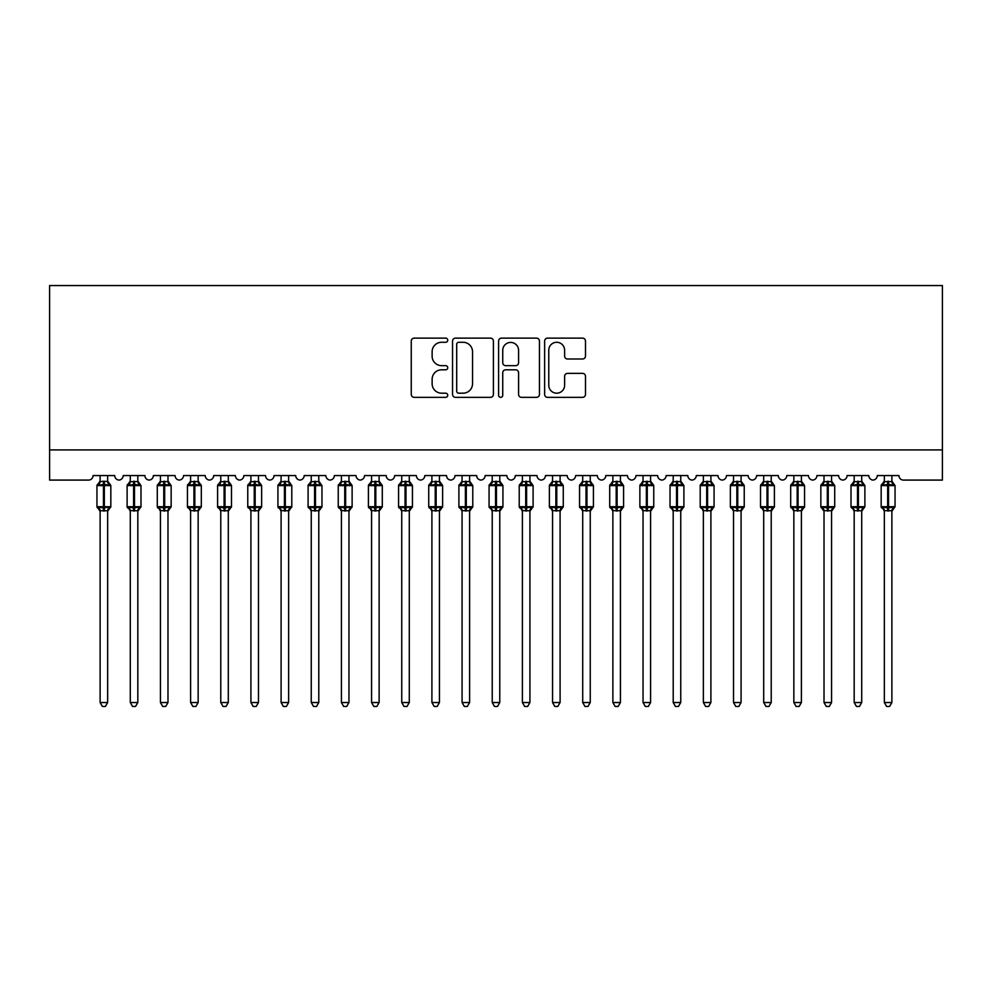 <?xml version="1.0" encoding="UTF-8"?>
<svg xmlns="http://www.w3.org/2000/svg" width="992" height="992" viewBox="0 0 992 992"><rect width="100%" height="100%" fill="white"/><g stroke="black" fill="none" stroke-linecap="round" stroke-linejoin="round"><path stroke-width="1.49" d="M447.739 340.206A2.071 2.071 0 0 0 445.668 338.123L414.21 338.123A2.964 2.964 0 0 0 411.258 341.087L411.258 394.382A2.964 2.964 0 0 0 414.21 397.346L445.668 397.346A2.071 2.071 0 0 0 447.739 395.275A2.071 2.071 0 0 0 445.668 393.192L441.601 393.192A9.474 9.474 0 0 1 432.128 383.718L432.128 379.279A9.474 9.474 0 0 1 441.601 369.805L445.668 369.805A2.071 2.071 0 0 0 447.739 367.734A2.071 2.071 0 0 0 445.668 365.664L441.601 365.664A9.474 9.474 0 0 1 432.128 356.19L432.128 351.751A9.474 9.474 0 0 1 441.601 342.277L445.668 342.277A2.071 2.071 0 0 0 447.739 340.206M582.527 359.005A2.964 2.964 0 0 0 585.491 356.041L585.491 341.087A2.964 2.964 0 0 0 582.527 338.123L547.584 338.123A2.964 2.964 0 0 0 544.633 341.087L544.633 394.382A2.964 2.964 0 0 0 547.584 397.346L582.527 397.346A2.964 2.964 0 0 0 585.491 394.382L585.491 376.315A2.964 2.964 0 0 0 582.527 373.364L567.573 373.364A2.964 2.964 0 0 0 564.609 376.315L564.609 385.28A7.924 7.924 0 0 1 556.698 393.192A7.924 7.924 0 0 1 548.774 385.28L548.774 350.188A7.924 7.924 0 0 1 556.698 342.277A7.924 7.924 0 0 1 564.609 350.188L564.609 356.041A2.964 2.964 0 0 0 567.573 359.005L582.527 359.005M942.4 449.922L942.4 285.547L49.6 285.547L49.6 480.091L88.511 480.091A4.526 4.526 0 0 0 93.037 475.565L114.75 475.565A4.526 4.526 0 0 0 118.978 480.078A4.526 4.526 0 0 0 123.194 475.565L144.906 475.565A4.526 4.526 0 0 0 149.135 480.078A4.526 4.526 0 0 0 153.363 475.565L175.076 475.565A4.526 4.526 0 0 0 179.292 480.078A4.526 4.526 0 0 0 183.52 475.565L205.232 475.565A4.526 4.526 0 0 0 209.461 480.078A4.526 4.526 0 0 0 213.677 475.565L235.402 475.565A4.526 4.526 0 0 0 239.618 480.078A4.526 4.526 0 0 0 243.846 475.565L265.558 475.565A4.526 4.526 0 0 0 269.787 480.078A4.526 4.526 0 0 0 274.003 475.565L295.728 475.565A4.526 4.526 0 0 0 299.944 480.078A4.526 4.526 0 0 0 304.172 475.565L325.884 475.565A4.526 4.526 0 0 0 330.113 480.078A4.526 4.526 0 0 0 334.329 475.565L356.054 475.565A4.526 4.526 0 0 0 360.27 480.078A4.526 4.526 0 0 0 364.498 475.565L386.21 475.565A4.526 4.526 0 0 0 390.426 480.078A4.526 4.526 0 0 0 394.655 475.565L416.367 475.565A4.526 4.526 0 0 0 420.596 480.078A4.526 4.526 0 0 0 424.812 475.565L446.536 475.565A4.526 4.526 0 0 0 450.752 480.078A4.526 4.526 0 0 0 454.981 475.565L476.693 475.565A4.526 4.526 0 0 0 480.922 480.078A4.526 4.526 0 0 0 485.138 475.565L506.862 475.565A4.526 4.526 0 0 0 511.078 480.078A4.526 4.526 0 0 0 515.307 475.565L537.019 475.565A4.526 4.526 0 0 0 541.248 480.078A4.526 4.526 0 0 0 545.464 475.565L567.188 475.565A4.526 4.526 0 0 0 571.404 480.078A4.526 4.526 0 0 0 575.633 475.565L597.345 475.565A4.526 4.526 0 0 0 601.574 480.078A4.526 4.526 0 0 0 605.79 475.565L627.502 475.565A4.526 4.526 0 0 0 631.73 480.078A4.526 4.526 0 0 0 635.946 475.565L657.671 475.565A4.526 4.526 0 0 0 661.887 480.078A4.526 4.526 0 0 0 666.116 475.565L687.828 475.565A4.526 4.526 0 0 0 692.056 480.078A4.526 4.526 0 0 0 696.272 475.565L717.997 475.565A4.526 4.526 0 0 0 722.213 480.078A4.526 4.526 0 0 0 726.442 475.565L748.154 475.565A4.526 4.526 0 0 0 752.382 480.078A4.526 4.526 0 0 0 756.598 475.565L778.323 475.565A4.526 4.526 0 0 0 782.539 480.078A4.526 4.526 0 0 0 786.768 475.565L808.48 475.565A4.526 4.526 0 0 0 812.708 480.078A4.526 4.526 0 0 0 816.924 475.565L838.637 475.565A4.526 4.526 0 0 0 842.865 480.078A4.526 4.526 0 0 0 847.094 475.565L868.806 475.565A4.526 4.526 0 0 0 873.022 480.078A4.526 4.526 0 0 0 877.25 475.565L898.963 475.565A4.526 4.526 0 0 0 903.489 480.091L942.4 480.091L942.4 449.922L49.6 449.922M493.408 341.087A2.964 2.964 0 0 0 490.445 338.123L455.514 338.123A2.964 2.964 0 0 0 452.55 341.087L452.55 394.382A2.964 2.964 0 0 0 455.514 397.346L490.445 397.346A2.964 2.964 0 0 0 493.408 394.382L493.408 341.087M501.555 338.123L536.486 338.123A2.964 2.964 0 0 1 539.45 341.087L539.45 394.382A2.964 2.964 0 0 1 536.486 397.346L521.532 397.346A2.964 2.964 0 0 1 518.58 394.382L518.58 372.769A2.964 2.964 0 0 0 515.617 369.805L505.697 369.805A2.964 2.964 0 0 0 502.733 372.769L502.733 395.275A2.071 2.071 0 0 1 500.662 397.346A2.071 2.071 0 0 1 498.592 395.275L498.592 341.087A2.964 2.964 0 0 1 501.555 338.123M458.775 342.277A2.071 2.071 0 0 0 456.692 344.348L456.692 391.121A2.071 2.071 0 0 0 458.775 393.192L463.066 393.192A9.474 9.474 0 0 0 472.539 383.718L472.539 351.751A9.474 9.474 0 0 0 463.066 342.277L458.775 342.277M518.58 350.337A7.924 7.924 0 0 0 510.657 342.426A7.924 7.924 0 0 0 502.733 350.337L502.733 362.7A2.964 2.964 0 0 0 505.697 365.664L515.617 365.664A2.964 2.964 0 0 0 518.58 362.7L518.58 350.337M107.657 475.565L107.657 481.566A3.323 3.162 180 0 0 109.405 484.332L108.76 485.299L104.346 484.232L99.026 485.299L97.948 484.183A1.513 1.513 0 0 0 96.956 485.596L96.956 506.714A1.513 1.513 0 0 0 97.948 508.127L99.026 506.999L103.441 508.065L108.76 506.999L109.405 507.978A3.323 3.162 -0 0 0 107.657 510.756L100.118 510.756A3.323 3.162 -0 0 0 98.382 507.978L98.382 507.978M100.118 475.565L100.118 481.703L103.441 481.256L103.441 506.714L110.831 506.714L110.831 485.596L96.956 485.596L96.956 506.714L103.441 506.714L103.441 511.041M107.657 510.731L107.657 702.534L100.118 702.534L100.118 510.731M103.441 481.256L107.657 481.566M99.026 485.299L100.118 481.703M107.669 481.703L108.76 485.299M99.026 506.999L100.118 510.607M108.76 506.999L107.669 510.607M107.657 702.534L105.4 706.453L102.387 706.453L100.118 702.534M110.831 485.596L109.839 484.183A1.513 1.513 0 0 1 110.273 484.431M107.657 511.24L110.831 506.714A1.513 1.513 0 0 1 110.744 507.197M137.826 475.565L137.826 481.566A3.323 3.162 180 0 0 139.562 484.332L138.917 485.299L134.503 484.232L129.196 485.299L128.104 484.183A1.513 1.513 0 0 0 127.112 485.596L127.112 506.714A1.513 1.513 0 0 0 128.104 508.127L127.112 506.714L140.988 506.714A1.513 1.513 0 0 1 140.914 507.197M130.287 510.756L130.287 510.756A3.323 3.162 -0 0 0 128.538 507.978L129.196 506.999L133.598 508.065L138.917 506.999L139.562 507.978A3.323 3.162 -0 0 0 137.826 510.756L130.287 510.607L130.287 702.534L137.826 702.534L137.826 510.756M167.983 475.565L167.983 481.566A3.323 3.162 180 0 0 169.731 484.332L169.086 485.299L164.672 484.232L159.352 485.299L158.274 484.183A1.513 1.513 0 0 0 157.282 485.596L157.282 506.714A1.513 1.513 0 0 0 158.274 508.127L157.282 506.714L171.157 506.714A1.513 1.513 0 0 1 171.07 507.197M160.444 510.756L160.444 510.756A3.323 3.162 -0 0 0 158.708 507.978L159.352 506.999L163.767 508.065L169.086 506.999L169.731 507.978A3.323 3.162 -0 0 0 167.983 510.756L160.444 510.607L160.444 702.534L167.983 702.534L167.983 510.731M198.152 475.565L198.152 481.566A3.323 3.162 180 0 0 199.888 484.332L199.243 485.299L194.829 484.232L189.509 485.299L188.43 484.183A1.513 1.513 0 0 0 187.438 485.596L187.438 506.714A1.513 1.513 0 0 0 188.43 508.127L187.438 506.714L201.314 506.714L201.314 485.596L200.322 484.183A1.513 1.513 0 0 1 200.756 484.431M198.152 511.24L201.314 506.714A1.513 1.513 0 0 1 201.227 507.197M190.613 510.756L190.613 510.756A3.323 3.162 -0 0 0 188.864 507.978L189.509 506.999L193.924 508.065L199.243 506.999L199.888 507.978A3.323 3.162 -0 0 0 198.152 510.756L190.6 510.607L190.613 702.534L198.152 702.534L198.152 510.731M228.309 475.565L228.309 481.566A3.323 3.162 180 0 0 230.057 484.332L229.4 485.299L224.998 484.232L219.678 485.299L218.587 484.183A1.513 1.513 0 0 0 217.608 485.596L217.608 506.714A1.513 1.513 0 0 0 218.587 508.127L217.608 506.714L231.483 506.714L231.483 485.596L230.491 484.183A1.513 1.513 0 0 1 230.925 484.431M228.309 511.24L231.483 506.714A1.513 1.513 0 0 1 231.396 507.197M220.77 510.756L220.77 510.756A3.323 3.162 -0 0 0 219.034 507.978L219.678 506.999L224.093 508.065L229.4 506.999L230.057 507.978A3.323 3.162 -0 0 0 228.309 510.756L220.77 510.607L220.77 702.534L228.309 702.534L228.309 510.731M130.287 511.24L128.538 507.978M137.826 511.24L140.988 506.714L140.988 485.596L127.112 485.596L129.692 482.968M130.287 475.565L130.287 481.703L137.826 481.566M129.196 485.299L130.287 481.703M137.826 481.703L138.917 485.299M129.196 506.999L130.287 510.607M138.917 506.999L137.826 510.607M137.826 702.534L135.557 706.453L132.544 706.453L130.287 702.534M160.444 511.24L158.708 507.978M167.983 511.24L171.157 506.714L171.157 485.596L157.282 485.596L159.848 482.968M160.444 475.565L160.444 481.703L167.983 481.566M159.352 485.299L160.444 481.703M167.983 481.703L169.086 485.299M159.352 506.999L160.444 510.607M169.086 506.999L167.983 510.607M167.983 702.534L165.726 706.453L162.713 706.453L160.444 702.534M190.613 511.24L188.864 507.978M190.613 475.565L190.6 481.703L198.152 481.566M189.509 485.299L190.6 481.703M198.152 481.703L199.243 485.299M189.509 506.999L190.6 510.607M199.243 506.999L198.152 510.607M198.152 702.534L195.883 706.453L192.87 706.453L190.613 702.534M220.77 511.24L219.034 507.978M220.77 475.565L220.77 481.703L228.309 481.566M219.678 485.299L220.77 481.703M228.309 481.703L229.4 485.299M219.678 506.999L220.77 510.607M229.4 506.999L228.309 510.607M228.309 702.534L226.052 706.453L223.039 706.453L220.77 702.534M258.478 475.565L258.478 481.566A3.323 3.162 180 0 0 260.214 484.332L259.569 485.299L255.155 484.232L249.835 485.299L248.756 484.183A1.513 1.513 0 0 0 247.764 485.596L247.764 506.714A1.513 1.513 0 0 0 248.756 508.127L247.764 506.714L261.64 506.714L261.64 485.596L260.648 484.183A1.513 1.513 0 0 1 261.082 484.431M258.478 511.24L261.64 506.714A1.513 1.513 0 0 1 261.553 507.197M250.926 510.756L250.926 510.756A3.323 3.162 -0 0 0 249.19 507.978L249.835 506.999L254.25 508.065L259.569 506.999L260.214 507.978A3.323 3.162 -0 0 0 258.478 510.756L250.926 510.607L250.926 702.534L258.478 702.534L258.478 510.731M250.926 511.24L249.19 507.978M250.926 475.565L250.926 481.703L258.478 481.566M249.835 485.299L250.926 481.703M258.478 481.703L259.569 485.299M249.835 506.999L250.926 510.607M259.569 506.999L258.478 510.607M258.478 702.534L256.209 706.453L253.196 706.453L250.926 702.534M288.635 475.565L288.635 481.566A3.323 3.162 180 0 0 290.383 484.332L289.726 485.299L285.312 484.232L280.004 485.299L278.913 484.183A1.513 1.513 0 0 0 277.934 485.596L277.934 506.714A1.513 1.513 0 0 0 278.913 508.127L277.934 506.714L291.797 506.714A1.513 1.513 0 0 1 291.722 507.197M281.096 510.756L281.096 510.756A3.323 3.162 -0 0 0 279.347 507.978L280.004 506.999L284.406 508.065L289.726 506.999L290.383 507.978A3.323 3.162 -0 0 0 288.635 510.756L281.096 510.607L281.096 702.534L288.635 702.534L288.635 510.756M281.096 511.24L279.347 507.978M288.635 511.24L291.797 506.714L291.797 485.596L277.934 485.596L280.5 482.968M281.096 475.565L281.096 481.703L288.635 481.566M280.004 485.299L281.096 481.703M288.635 481.703L289.726 485.299M280.004 506.999L281.096 510.607M289.726 506.999L288.635 510.607M288.635 702.534L286.366 706.453L283.352 706.453L281.096 702.534M318.792 475.565L318.792 481.566A3.323 3.162 180 0 0 320.54 484.332L319.895 485.299L315.481 484.232L310.161 485.299L309.082 484.183A1.513 1.513 0 0 0 308.09 485.596L308.09 506.714A1.513 1.513 0 0 0 309.082 508.127L308.09 506.714L321.966 506.714A1.513 1.513 0 0 1 321.879 507.197M311.252 510.756L311.252 510.756A3.323 3.162 -0 0 0 309.516 507.978L310.161 506.999L314.576 508.065L319.895 506.999L320.54 507.978A3.323 3.162 -0 0 0 318.792 510.756L311.252 510.607L311.252 702.534L318.792 702.534L318.792 510.756M311.252 511.24L309.516 507.978M318.792 511.24L321.966 506.714L321.966 485.596L308.09 485.596L310.657 482.968M311.252 475.565L311.252 481.703L318.792 481.566M310.161 485.299L311.252 481.703M318.804 481.703L319.895 485.299M310.161 506.999L311.252 510.607M319.895 506.999L318.804 510.607M318.792 702.534L316.535 706.453L313.522 706.453L311.252 702.534M348.961 475.565L348.961 481.566A3.323 3.162 180 0 0 350.697 484.332L350.052 485.299L345.638 484.232L340.33 485.299L339.239 484.183A1.513 1.513 0 0 0 338.247 485.596L338.247 506.714A1.513 1.513 0 0 0 339.239 508.127L338.247 506.714L352.123 506.714L352.123 485.596L351.131 484.183A1.513 1.513 0 0 1 351.565 484.431M348.961 511.24L352.123 506.714A1.513 1.513 0 0 1 352.048 507.197M341.422 510.756L341.422 510.756A3.323 3.162 -0 0 0 339.673 507.978L340.33 506.999L344.732 508.065L350.052 506.999L350.697 507.978A3.323 3.162 -0 0 0 348.961 510.756L341.422 510.607L341.422 702.534L348.961 702.534L348.961 510.731M341.422 511.24L339.673 507.978M341.422 475.565L341.422 481.703L348.961 481.566M340.33 485.299L341.422 481.703M348.961 481.703L350.052 485.299M340.33 506.999L341.422 510.607M350.052 506.999L348.961 510.607M348.961 702.534L346.692 706.453L343.678 706.453L341.422 702.534M379.118 475.565L379.118 481.566A3.323 3.162 180 0 0 380.866 484.332L380.221 485.299L375.807 484.232L370.487 485.299L369.408 484.183A1.513 1.513 0 0 0 368.416 485.596L368.416 506.714A1.513 1.513 0 0 0 369.408 508.127L368.416 506.714L382.292 506.714L382.292 485.596L381.3 484.183A1.513 1.513 0 0 1 381.734 484.431M379.118 511.24L382.292 506.714A1.513 1.513 0 0 1 382.205 507.197M371.578 510.756L371.578 510.756A3.323 3.162 -0 0 0 369.842 507.978L370.487 506.999L374.902 508.065L380.221 506.999L380.866 507.978A3.323 3.162 -0 0 0 379.118 510.756L371.578 510.607L371.578 702.534L379.118 702.534L379.118 510.731M371.578 511.24L369.842 507.978M371.578 475.565L371.578 481.703L379.118 481.566M370.487 485.299L371.578 481.703M379.13 481.703L380.221 485.299M370.487 506.999L371.578 510.607M380.221 506.999L379.13 510.607M379.118 702.534L376.861 706.453L373.848 706.453L371.578 702.534M409.287 475.565L409.287 481.566A3.323 3.162 180 0 0 411.023 484.332L410.378 485.299L405.964 484.232L400.644 485.299L399.565 484.183A1.513 1.513 0 0 0 398.573 485.596L398.573 506.714A1.513 1.513 0 0 0 399.565 508.127L398.573 506.714L412.449 506.714L412.449 485.596L411.457 484.183A1.513 1.513 0 0 1 411.891 484.431M409.287 511.24L412.449 506.714A1.513 1.513 0 0 1 412.362 507.197M401.748 510.756L401.748 510.756A3.323 3.162 -0 0 0 399.999 507.978L400.644 506.999L405.058 508.065L410.378 506.999L411.023 507.978A3.323 3.162 -0 0 0 409.287 510.756L401.735 510.607L401.748 702.534L409.287 702.534L409.287 510.731M401.748 511.24L399.999 507.978M401.748 475.565L401.735 481.703L409.287 481.566M400.644 485.299L401.735 481.703M409.287 481.703L410.378 485.299M400.644 506.999L401.735 510.607M410.378 506.999L409.287 510.607M409.287 702.534L407.018 706.453L404.004 706.453L401.748 702.534M439.444 475.565L439.444 481.566A3.323 3.162 180 0 0 441.192 484.332L440.535 485.299L436.133 484.232L430.813 485.299L429.722 484.183A1.513 1.513 0 0 0 428.742 485.596L428.742 506.714A1.513 1.513 0 0 0 429.722 508.127L428.742 506.714L442.618 506.714L442.618 485.596L441.626 484.183A1.513 1.513 0 0 1 442.06 484.431M439.444 511.24L442.618 506.714A1.513 1.513 0 0 1 442.531 507.197M431.904 510.756L431.904 510.756A3.323 3.162 -0 0 0 430.168 507.978L430.813 506.999L435.228 508.065L440.535 506.999L441.192 507.978A3.323 3.162 -0 0 0 439.444 510.756L431.904 510.607L431.904 702.534L439.444 702.534L439.444 510.731M431.904 511.24L430.168 507.978M431.904 475.565L431.904 481.703L439.444 481.566M430.813 485.299L431.904 481.703M439.444 481.703L440.535 485.299M430.813 506.999L431.904 510.607M440.535 506.999L439.444 510.607M439.444 702.534L437.187 706.453L434.174 706.453L431.904 702.534M469.613 475.565L469.613 481.566A3.323 3.162 180 0 0 471.349 484.332L470.704 485.299L466.29 484.232L460.97 485.299L459.891 484.183A1.513 1.513 0 0 0 458.899 485.596L458.899 506.714A1.513 1.513 0 0 0 459.891 508.127L458.899 506.714L472.775 506.714A1.513 1.513 0 0 1 472.688 507.197M462.074 510.756L462.074 510.756A3.323 3.162 -0 0 0 460.325 507.978L460.97 506.999L465.384 508.065L470.704 506.999L471.349 507.978A3.323 3.162 -0 0 0 469.613 510.756L462.061 510.607L462.074 702.534L469.613 702.534L469.613 510.756M462.074 511.24L460.325 507.978M469.613 511.24L472.775 506.714L472.775 485.596L458.899 485.596L462.074 481.058M462.074 475.565L462.061 481.703L469.613 481.566M460.97 485.299L462.061 481.703M469.613 481.703L470.704 485.299M460.97 506.999L462.061 510.607M470.704 506.999L469.613 510.607M469.613 702.534L467.344 706.453L464.33 706.453L462.074 702.534M499.77 475.565L499.77 481.566A3.323 3.162 180 0 0 501.518 484.332L500.861 485.299L496.446 484.232L491.139 485.299L490.048 484.183A1.513 1.513 0 0 0 489.068 485.596L489.068 506.714A1.513 1.513 0 0 0 490.048 508.127L489.068 506.714L502.932 506.714L502.932 485.596L501.952 484.183A1.513 1.513 0 0 1 502.386 484.431M499.77 511.24L502.932 506.714A1.513 1.513 0 0 1 502.857 507.197M492.23 510.756L492.23 510.756A3.323 3.162 -0 0 0 490.482 507.978L491.139 506.999L495.554 508.065L500.861 506.999L501.518 507.978A3.323 3.162 -0 0 0 499.77 510.756L492.23 510.607L492.23 702.534L499.77 702.534L499.77 510.756M492.23 511.24L490.482 507.978M492.23 475.565L492.23 481.703L499.77 481.566M491.139 485.299L492.23 481.703M499.77 481.703L500.861 485.299M491.139 506.999L492.23 510.607M500.861 506.999L499.77 510.607M499.77 702.534L497.5 706.453L494.5 706.453L492.23 702.534M529.926 475.565L529.926 481.566A3.323 3.162 180 0 0 531.675 484.332L531.03 485.299L526.616 484.232L521.296 485.299L520.217 484.183A1.513 1.513 0 0 0 519.225 485.596L519.225 506.714A1.513 1.513 0 0 0 520.217 508.127L519.225 506.714L533.101 506.714A1.513 1.513 0 0 1 533.014 507.197M522.387 510.756L522.387 510.756A3.323 3.162 -0 0 0 520.651 507.978L521.296 506.999L525.71 508.065L531.03 506.999L531.675 507.978A3.323 3.162 -0 0 0 529.926 510.756L522.387 510.607L522.387 702.534L529.926 702.534L529.926 510.756M522.387 511.24L520.651 507.978M529.926 511.24L533.101 506.714L533.101 485.596L519.225 485.596L522.387 481.058M522.387 475.565L522.387 481.703L529.926 481.566M521.296 485.299L522.387 481.703M529.939 481.703L531.03 485.299M521.296 506.999L522.387 510.607M531.03 506.999L529.939 510.607M529.926 702.534L527.67 706.453L524.656 706.453L522.387 702.534M560.096 475.565L560.096 481.566A3.323 3.162 180 0 0 561.832 484.332L561.187 485.299L556.772 484.232L551.465 485.299L550.374 484.183A1.513 1.513 0 0 0 549.382 485.596L549.382 506.714A1.513 1.513 0 0 0 550.374 508.127L549.382 506.714L563.258 506.714L563.258 485.596L562.278 484.183A1.513 1.513 0 0 1 562.712 484.431M560.096 511.24L563.258 506.714A1.513 1.513 0 0 1 563.183 507.197M552.556 510.756L552.556 510.756A3.323 3.162 -0 0 0 550.808 507.978L551.465 506.999L555.867 508.065L561.187 506.999L561.832 507.978A3.323 3.162 -0 0 0 560.096 510.756L552.556 510.607L552.556 702.534L560.096 702.534L560.096 510.731M552.556 511.24L550.808 507.978M552.556 475.565L552.556 481.703L560.096 481.566M551.465 485.299L552.556 481.703M560.096 481.703L561.187 485.299M551.465 506.999L552.556 510.607M561.187 506.999L560.096 510.607M560.096 702.534L557.826 706.453L554.813 706.453L552.556 702.534M590.252 475.565L590.252 481.566A3.323 3.162 180 0 0 592.001 484.332L591.356 485.299L586.942 484.232L581.622 485.299L580.543 484.183A1.513 1.513 0 0 0 579.551 485.596L579.551 506.714A1.513 1.513 0 0 0 580.543 508.127L579.551 506.714L593.427 506.714L593.427 485.596L592.435 484.183A1.513 1.513 0 0 1 592.869 484.431M590.252 511.24L593.427 506.714A1.513 1.513 0 0 1 593.34 507.197M582.713 510.756L582.713 510.756A3.323 3.162 -0 0 0 580.977 507.978L581.622 506.999L586.036 508.065L591.356 506.999L592.001 507.978A3.323 3.162 -0 0 0 590.252 510.756L582.713 510.607L582.713 702.534L590.252 702.534L590.252 510.756M582.713 511.24L580.977 507.978M582.713 475.565L582.713 481.703L590.252 481.566M581.622 485.299L582.713 481.703M590.265 481.703L591.356 485.299M581.622 506.999L582.713 510.607M591.356 506.999L590.265 510.607M590.252 702.534L587.996 706.453L584.982 706.453L582.713 702.534M620.422 475.565L620.422 481.566A3.323 3.162 180 0 0 622.158 484.332L621.513 485.299L617.098 484.232L611.779 485.299L610.7 484.183A1.513 1.513 0 0 0 609.708 485.596L609.708 506.714A1.513 1.513 0 0 0 610.7 508.127L609.708 506.714L623.584 506.714A1.513 1.513 0 0 1 623.509 507.197M612.882 510.756L612.882 510.756A3.323 3.162 -0 0 0 611.134 507.978L611.779 506.999L616.193 508.065L621.513 506.999L622.158 507.978A3.323 3.162 -0 0 0 620.422 510.756L612.87 510.607L612.882 702.534L620.422 702.534L620.422 510.731M612.882 511.24L611.134 507.978M620.422 511.24L623.584 506.714L623.584 485.596L609.708 485.596L612.882 481.058M612.882 475.565L612.87 481.703L620.422 481.566M611.779 485.299L612.87 481.703M620.422 481.703L621.513 485.299M611.779 506.999L612.87 510.607M621.513 506.999L620.422 510.607M620.422 702.534L618.152 706.453L615.139 706.453L612.882 702.534M650.578 475.565L650.578 481.566A3.323 3.162 180 0 0 652.327 484.332L651.67 485.299L647.268 484.232L641.948 485.299L640.869 484.183A1.513 1.513 0 0 0 639.877 485.596L639.877 506.714A1.513 1.513 0 0 0 640.869 508.127L639.877 506.714L653.753 506.714L653.753 485.596L652.761 484.183A1.513 1.513 0 0 1 653.195 484.431M650.578 511.24L653.753 506.714A1.513 1.513 0 0 1 653.666 507.197M643.039 510.756L643.039 510.756A3.323 3.162 -0 0 0 641.303 507.978L641.948 506.999L646.362 508.065L651.67 506.999L652.327 507.978A3.323 3.162 -0 0 0 650.578 510.756L643.039 510.607L643.039 702.534L650.578 702.534L650.578 510.756M643.039 511.24L641.303 507.978M643.039 475.565L643.039 481.703L650.578 481.566M641.948 485.299L643.039 481.703M650.578 481.703L651.67 485.299M641.948 506.999L643.039 510.607M651.67 506.999L650.578 510.607M650.578 702.534L648.322 706.453L645.308 706.453L643.039 702.534M680.748 475.565L680.748 481.566A3.323 3.162 180 0 0 682.484 484.332L681.839 485.299L677.424 484.232L672.105 485.299L671.026 484.183A1.513 1.513 0 0 0 670.034 485.596L670.034 506.714A1.513 1.513 0 0 0 671.026 508.127L670.034 506.714L683.91 506.714A1.513 1.513 0 0 1 683.823 507.197M673.208 510.756L673.208 510.756A3.323 3.162 -0 0 0 671.46 507.978L672.105 506.999L676.519 508.065L681.839 506.999L682.484 507.978A3.323 3.162 -0 0 0 680.748 510.756L673.196 510.607L673.208 702.534L680.748 702.534L680.748 510.731M673.208 511.24L671.46 507.978M680.748 511.24L683.91 506.714L683.91 485.596L670.034 485.596L673.208 481.058M673.208 475.565L673.196 481.703L680.748 481.566M672.105 485.299L673.196 481.703M680.748 481.703L681.839 485.299M672.105 506.999L673.196 510.607M681.839 506.999L680.748 510.607M680.748 702.534L678.478 706.453L675.465 706.453L673.208 702.534M710.904 475.565L710.904 481.566A3.323 3.162 180 0 0 712.653 484.332L711.996 485.299L707.594 484.232L702.274 485.299L701.183 484.183A1.513 1.513 0 0 0 700.203 485.596L700.203 506.714A1.513 1.513 0 0 0 701.183 508.127L700.203 506.714L714.066 506.714L714.066 485.596L713.087 484.183A1.513 1.513 0 0 1 713.521 484.431M710.904 511.24L714.066 506.714A1.513 1.513 0 0 1 713.992 507.197M703.365 510.756L703.365 510.756A3.323 3.162 -0 0 0 701.617 507.978L702.274 506.999L706.688 508.065L711.996 506.999L712.653 507.978A3.323 3.162 -0 0 0 710.904 510.756L703.365 510.607L703.365 702.534L710.904 702.534L710.904 510.731M703.365 511.24L701.617 507.978M703.365 475.565L703.365 481.703L710.904 481.566M702.274 485.299L703.365 481.703M710.904 481.703L711.996 485.299M702.274 506.999L703.365 510.607M711.996 506.999L710.904 510.607M710.904 702.534L708.648 706.453L705.634 706.453L703.365 702.534M741.074 475.565L741.074 481.566A3.323 3.162 180 0 0 742.81 484.332L742.165 485.299L737.75 484.232L732.431 485.299L731.352 484.183A1.513 1.513 0 0 0 730.36 485.596L730.36 506.714A1.513 1.513 0 0 0 731.352 508.127L730.36 506.714L744.236 506.714L744.236 485.596L743.244 484.183A1.513 1.513 0 0 1 743.678 484.431M741.074 511.24L744.236 506.714A1.513 1.513 0 0 1 744.149 507.197M733.522 510.756L733.522 510.756A3.323 3.162 -0 0 0 731.786 507.978L732.431 506.999L736.845 508.065L742.165 506.999L742.81 507.978A3.323 3.162 -0 0 0 741.074 510.756L733.522 510.607L733.522 702.534L741.074 702.534L741.074 510.756M733.522 511.24L731.786 507.978M733.522 475.565L733.522 481.703L741.074 481.566M732.431 485.299L733.522 481.703M741.074 481.703L742.165 485.299M732.431 506.999L733.522 510.607M742.165 506.999L741.074 510.607M741.074 702.534L738.804 706.453L735.791 706.453L733.522 702.534M771.23 475.565L771.23 481.566A3.323 3.162 180 0 0 772.966 484.332L772.322 485.299L767.907 484.232L762.6 485.299L761.509 484.183A1.513 1.513 0 0 0 760.517 485.596L760.517 506.714A1.513 1.513 0 0 0 761.509 508.127L760.517 506.714L774.392 506.714A1.513 1.513 0 0 1 774.318 507.197M763.691 510.756L763.691 510.756A3.323 3.162 -0 0 0 761.943 507.978L762.6 506.999L767.002 508.065L772.322 506.999L772.966 507.978A3.323 3.162 -0 0 0 771.23 510.756L763.691 510.607L763.691 702.534L771.23 702.534L771.23 510.756M763.691 511.24L761.943 507.978M771.23 511.24L774.392 506.714L774.392 485.596L760.517 485.596L763.691 481.058M763.691 475.565L763.691 481.703L771.23 481.566M762.6 485.299L763.691 481.703M771.23 481.703L772.322 485.299M762.6 506.999L763.691 510.607M772.322 506.999L771.23 510.607M771.23 702.534L768.961 706.453L765.948 706.453L763.691 702.534M801.387 475.565L801.387 481.566A3.323 3.162 180 0 0 803.136 484.332L802.491 485.299L798.076 484.232L792.757 485.299L791.678 484.183A1.513 1.513 0 0 0 790.686 485.596L790.686 506.714A1.513 1.513 0 0 0 791.678 508.127L790.686 506.714L804.562 506.714L804.562 485.596L803.57 484.183A1.513 1.513 0 0 1 804.004 484.431M801.387 511.24L804.562 506.714A1.513 1.513 0 0 1 804.475 507.197M793.848 510.756L793.848 510.756A3.323 3.162 -0 0 0 792.112 507.978L792.757 506.999L797.171 508.065L802.491 506.999L803.136 507.978A3.323 3.162 -0 0 0 801.387 510.756L793.848 510.607L793.848 702.534L801.387 702.534L801.387 510.731M793.848 511.24L792.112 507.978M793.848 475.565L793.848 481.703L801.387 481.566M792.757 485.299L793.848 481.703M801.4 481.703L802.491 485.299M792.757 506.999L793.848 510.607M802.491 506.999L801.4 510.607M801.387 702.534L799.13 706.453L796.117 706.453L793.848 702.534M831.556 475.565L831.556 481.566A3.323 3.162 180 0 0 833.292 484.332L832.648 485.299L828.233 484.232L822.914 485.299L821.835 484.183A1.513 1.513 0 0 0 820.843 485.596L820.843 506.714A1.513 1.513 0 0 0 821.835 508.127L820.843 506.714L834.718 506.714A1.513 1.513 0 0 1 834.718 506.85M824.017 510.756L824.017 510.756A3.323 3.162 -0 0 0 822.269 507.978L822.914 506.999L827.328 508.065L832.648 506.999L833.292 507.978A3.323 3.162 -0 0 0 831.556 510.756L824.017 510.607L824.017 702.534L831.556 702.534L831.556 510.756M821.562 507.991L822.269 507.978M831.556 511.24L834.718 506.714L834.718 485.596L820.843 485.596L821.599 484.282M824.017 475.565L824.017 481.703L831.556 481.566M822.914 485.299L824.017 481.703M831.556 481.703L832.648 485.299M822.914 506.999L824.017 510.607M832.648 506.999L831.556 510.607M831.556 702.534L829.287 706.453L826.274 706.453L824.017 702.534M861.713 475.565L861.713 481.566A3.323 3.162 180 0 0 863.462 484.332L862.804 485.299L858.402 484.232L853.083 485.299L852.004 484.183A1.513 1.513 0 0 0 851.012 485.596L851.012 506.714A1.513 1.513 0 0 0 852.004 508.127L851.012 506.714L864.888 506.714A1.513 1.513 0 0 1 864.875 506.85M854.174 510.756L854.174 510.756A3.323 3.162 -0 0 0 852.438 507.978L853.083 506.999L857.497 508.065L862.804 506.999L863.462 507.978A3.323 3.162 -0 0 0 861.713 510.756L854.174 510.607L854.174 702.534L861.713 702.534L861.713 510.756M854.174 511.24L852.438 507.978M861.713 511.24L864.888 506.714L864.888 485.596L851.012 485.596L851.768 484.282M854.174 475.565L854.174 481.703L861.713 481.566M853.083 485.299L854.174 481.703M861.713 481.703L862.804 485.299M853.083 506.999L854.174 510.607M862.804 506.999L861.713 510.607M861.713 702.534L859.456 706.453L856.443 706.453L854.174 702.534M891.882 475.565L891.882 481.566A3.323 3.162 180 0 0 893.618 484.332L892.974 485.299L888.559 484.232L883.24 485.299L882.161 484.183A1.513 1.513 0 0 0 881.169 485.596L881.169 506.714A1.513 1.513 0 0 0 882.161 508.127L881.169 506.714L895.044 506.714A1.513 1.513 0 0 1 895.044 506.85M884.343 510.756L884.343 510.756A3.323 3.162 -0 0 0 882.595 507.978L883.24 506.999L887.654 508.065L892.974 506.999L893.618 507.978A3.323 3.162 -0 0 0 891.882 510.756L884.331 510.607L884.343 702.534L891.882 702.534L891.882 510.731M884.343 511.24L882.595 507.978M891.882 511.24L895.044 506.714L895.044 485.596L881.169 485.596L881.925 484.282M884.343 475.565L884.331 481.703L891.882 481.566M883.24 485.299L884.331 481.703M891.882 481.703L892.974 485.299M883.24 506.999L884.331 510.607M892.974 506.999L891.882 510.607M891.882 702.534L889.613 706.453L886.6 706.453L884.343 702.534M104.346 511.041L104.346 481.256M98.382 484.332A3.323 3.162 180 0 0 100.118 481.542M133.598 481.256L133.598 511.041M134.503 511.041L134.503 481.256M128.538 484.332A3.323 3.162 180 0 0 130.287 481.542M163.767 481.256L163.767 511.041M164.672 511.041L164.672 481.256M158.708 484.332A3.323 3.162 180 0 0 160.444 481.542M193.924 481.256L193.924 485.596L187.438 485.596L190.005 482.968M201.314 485.596L193.924 485.596L193.924 511.041M194.829 511.041L194.829 481.256M188.864 484.332A3.323 3.162 180 0 0 190.613 481.542M224.093 481.256L224.093 485.596L217.608 485.596L220.174 482.968M231.483 485.596L224.093 485.596L224.093 511.041M224.998 511.041L224.998 481.256M219.034 484.332A3.323 3.162 180 0 0 220.77 481.542M254.25 481.256L254.25 485.596L247.764 485.596L250.331 482.968M261.64 485.596L254.25 485.596L254.25 511.041M255.155 511.041L255.155 481.256M249.19 484.332A3.323 3.162 180 0 0 250.926 481.542M284.406 481.256L284.406 511.041M285.312 511.041L285.312 481.256M279.347 484.332A3.323 3.162 180 0 0 281.096 481.542M314.576 481.256L314.576 511.041M315.481 511.041L315.481 481.256M309.516 484.332A3.323 3.162 180 0 0 311.252 481.542M344.732 481.256L344.732 485.596L338.247 485.596L340.826 482.968M352.123 485.596L344.732 485.596L344.732 511.041M345.638 511.041L345.638 481.256M339.673 484.332A3.323 3.162 180 0 0 341.422 481.542M374.902 481.256L374.902 485.596L368.416 485.596L370.983 482.968M382.292 485.596L374.902 485.596L374.902 511.041M375.807 511.041L375.807 481.256M369.842 484.332A3.323 3.162 180 0 0 371.578 481.542M405.058 481.256L405.058 485.596L398.573 485.596L401.14 482.968M412.449 485.596L405.058 485.596L405.058 511.041M405.964 511.041L405.964 481.256M399.999 484.332A3.323 3.162 180 0 0 401.748 481.542M435.228 481.256L435.228 485.596L428.742 485.596L431.904 481.058M442.618 485.596L435.228 485.596L435.228 511.041M436.133 511.041L436.133 481.256M430.168 484.332A3.323 3.162 180 0 0 431.904 481.542M465.384 481.256L465.384 511.041M466.29 511.041L466.29 481.256M460.325 484.332A3.323 3.162 180 0 0 462.074 481.542M495.554 481.256L495.554 485.596L489.068 485.596L492.23 481.058M502.932 485.596L495.554 485.596L495.554 511.041M496.446 511.041L496.446 481.256M490.482 484.332A3.323 3.162 180 0 0 492.23 481.542M525.71 481.256L525.71 511.041M526.616 511.041L526.616 481.256M520.651 484.332A3.323 3.162 180 0 0 522.387 481.542M555.867 481.256L555.867 485.596L549.382 485.596L552.556 481.058M563.258 485.596L555.867 485.596L555.867 511.041M556.772 511.041L556.772 481.256M550.808 484.332A3.323 3.162 180 0 0 552.556 481.542M586.036 481.256L586.036 485.596L579.551 485.596L582.713 481.058M593.427 485.596L586.036 485.596L586.036 511.041M586.942 511.041L586.942 481.256M580.977 484.332A3.323 3.162 180 0 0 582.713 481.542M616.193 481.256L616.193 511.041M617.098 511.041L617.098 481.256M611.134 484.332A3.323 3.162 180 0 0 612.882 481.542M646.362 481.256L646.362 485.596L639.877 485.596L643.039 481.058M653.753 485.596L646.362 485.596L646.362 511.041M647.268 511.041L647.268 481.256M641.303 484.332A3.323 3.162 180 0 0 643.039 481.542M676.519 481.256L676.519 511.041M677.424 511.041L677.424 481.256M671.46 484.332A3.323 3.162 180 0 0 673.208 481.542M706.688 481.256L706.688 485.596L700.203 485.596L703.365 481.058M714.066 485.596L706.688 485.596L706.688 511.041M707.594 511.041L707.594 481.256M701.617 484.332A3.323 3.162 180 0 0 703.365 481.542M736.845 481.256L736.845 485.596L730.36 485.596L733.522 481.058M744.236 485.596L736.845 485.596L736.845 511.041M737.75 511.041L737.75 481.256M731.786 484.332A3.323 3.162 180 0 0 733.522 481.542M767.002 481.256L767.002 511.041M767.907 511.041L767.907 481.256M761.943 484.332A3.323 3.162 180 0 0 763.691 481.542M797.171 481.256L797.171 485.596L790.686 485.596L793.848 481.058M804.562 485.596L797.171 485.596L797.171 511.041M798.076 511.041L798.076 481.256M792.112 484.332A3.323 3.162 180 0 0 793.848 481.542M827.328 481.256L827.328 511.041M828.233 511.041L828.233 481.256M822.269 484.332A3.323 3.162 180 0 0 824.017 481.542M857.497 481.256L857.497 511.041M858.402 511.041L858.402 481.256M852.438 484.332A3.323 3.162 180 0 0 854.174 481.542M887.654 481.256L887.654 511.041M888.559 511.041L888.559 481.256M882.595 484.332A3.323 3.162 180 0 0 884.343 481.542M96.956 485.596L100.118 481.058M109.839 484.183L107.657 481.058M96.956 506.714L100.118 511.24M97.948 484.183L99.522 482.968M127.112 506.714L127.112 485.596M137.826 481.058L140.988 485.596M128.104 484.183L130.287 481.058M157.282 506.714L157.282 485.596M167.983 481.058L171.157 485.596M158.274 484.183L160.444 481.058M187.438 506.714L187.438 485.596M188.43 484.183L190.613 481.058M200.322 484.183L198.152 481.058M217.608 506.714L217.608 485.596M218.587 484.183L220.77 481.058M230.491 484.183L228.309 481.058M247.764 506.714L247.764 485.596M248.756 484.183L250.926 481.058M260.648 484.183L258.478 481.058M277.934 506.714L277.934 485.596M288.635 481.058L291.797 485.596M278.913 484.183L281.096 481.058M308.09 506.714L308.09 485.596M318.792 481.058L321.966 485.596M309.082 484.183L311.252 481.058M338.247 506.714L338.247 485.596M339.239 484.183L341.422 481.058M351.131 484.183L348.961 481.058M368.416 506.714L368.416 485.596M369.408 484.183L371.578 481.058M381.3 484.183L379.118 481.058M398.573 506.714L398.573 485.596M399.565 484.183L401.748 481.058M411.457 484.183L409.287 481.058M428.742 506.714L428.742 485.596M441.626 484.183L439.444 481.058M458.899 506.714L458.899 485.596M469.613 481.058L472.775 485.596M489.068 506.714L489.068 485.596M501.952 484.183L499.77 481.058M519.225 506.714L519.225 485.596M529.926 481.058L533.101 485.596M549.382 506.714L549.382 485.596M562.278 484.183L560.096 481.058M579.551 506.714L579.551 485.596M592.435 484.183L590.252 481.058M609.708 506.714L609.708 485.596M620.422 481.058L623.584 485.596M639.877 506.714L639.877 485.596M652.761 484.183L650.578 481.058M670.034 506.714L670.034 485.596M680.748 481.058L683.91 485.596M700.203 506.714L700.203 485.596M713.087 484.183L710.904 481.058M730.36 506.714L730.36 485.596M743.244 484.183L741.074 481.058M760.517 506.714L760.517 485.596M771.23 481.058L774.392 485.596M790.686 506.714L790.686 485.596M803.57 484.183L801.387 481.058M820.843 506.714L820.843 485.596M831.556 481.058L834.718 485.596M821.835 484.183L824.017 481.058M821.835 508.127L824.017 511.24M854.174 481.058L852.004 484.183L853.579 482.968M851.012 506.714L851.012 485.596M861.713 481.058L864.888 485.596M881.169 506.714L881.169 485.596M891.882 481.058L895.044 485.596M882.161 484.183L884.343 481.058"/></g></svg>
